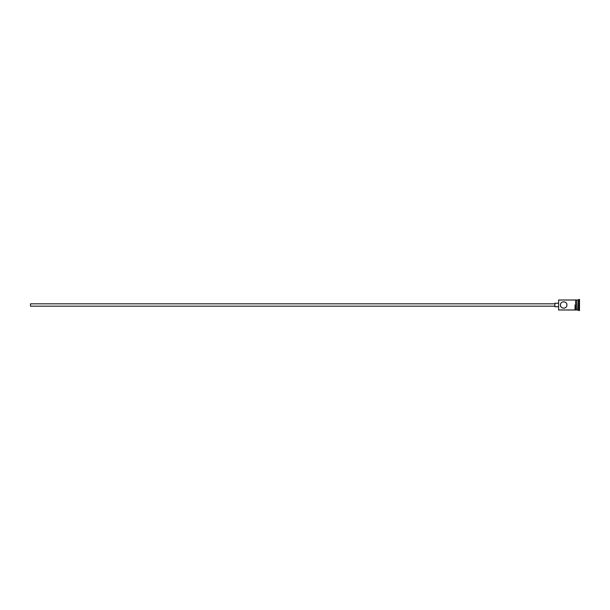<?xml version="1.0" encoding="UTF-8"?>
<svg xmlns="http://www.w3.org/2000/svg" width="610" height="610" viewBox="0 0 610 610"><rect width="100%" height="100%" fill="white"/><g stroke="black" fill="none" stroke-linecap="round" stroke-linejoin="round"><path stroke-width="0.91" d="M558.623 309.987L558.623 300.013L558.623 309.987L575.039 309.987M554.864 306.174L30.5 306.174L30.5 303.826L554.864 303.826M558.386 306.761L554.864 306.761L554.864 303.239L558.386 303.239M566.888 305C567.079 300.837 560.247 300.829 560.438 305C560.239 300.837 567.079 300.829 566.888 305C567.079 309.171 560.239 309.163 560.438 305M576.801 300.364L577.151 309.987L579.5 310.574L579.5 299.426L578.913 299.426L578.913 310.574M577.151 300.013L578.326 300.013L578.326 309.987M564.159 308.187L563.03 308.164M560.826 306.533L560.476 305.465M575.626 300.013L575.626 309.987L576.801 309.987L576.801 300.013L575.626 299.952L575.626 309.987M575.626 310.048L575.039 310.048L575.039 305M575.626 299.952L575.039 299.952M558.623 300.013L575.039 300.013M578.326 300.013L578.913 299.426"/></g></svg>
